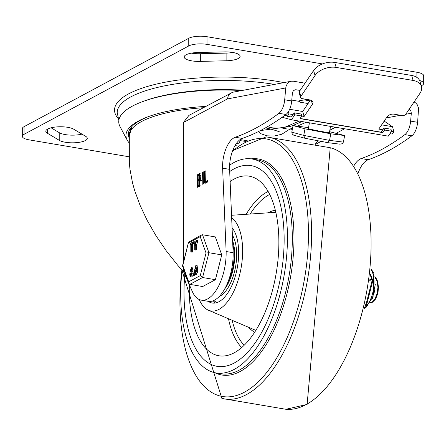 <?xml version="1.0" encoding="UTF-8"?>
<svg xmlns="http://www.w3.org/2000/svg" width="446" height="446" viewBox="0 0 446 446"><rect width="100%" height="100%" fill="white"/><g stroke="black" fill="none" stroke-linecap="round" stroke-linejoin="round"><path stroke-width="0.67" d="M265.493 127.846A72.319 21.865 -0.1 0 1 280.032 132.061M235.042 145.569A28.126 8.502 -0.1 0 1 236.921 145.859A28.126 8.502 -0.1 0 1 238.153 146.076M419.641 80.52A13.391 4.047 -0.1 0 1 423.7 83.419L423.689 75.759A13.391 4.047 179.9 0 0 416.882 72.246L207 36.717A13.391 4.047 179.9 0 0 188.753 38.278L24.034 126.681A13.391 4.047 179.9 0 0 22.3 128.682L22.311 136.337A13.391 4.047 -0.1 0 1 24.045 134.341L24.034 126.681M423.7 83.419A13.391 4.047 -0.1 0 1 421.966 85.415L421.247 85.799M188.753 38.278L188.764 45.938A13.391 4.047 -0.1 0 1 207.016 44.377L207 36.717M129.34 156.819L29.118 139.854A13.391 4.047 -0.1 0 1 22.311 136.337M47.56 129.134L47.566 133.348A14.735 4.454 -0.1 0 1 45.81 131.241A14.735 4.454 -0.1 0 1 57.3 126.876A14.735 4.454 -0.1 0 1 73.846 129.284L85.515 136.236A14.735 4.454 -0.1 0 1 87.265 138.338A14.735 4.454 -0.1 0 1 75.781 142.703A14.735 4.454 -0.1 0 1 59.229 140.3L47.566 133.348M51.117 127.807L59.218 132.64L59.229 140.3M59.218 132.64A14.735 4.454 179.9 0 0 81.953 134.112M191.379 53.141A14.735 4.454 179.9 0 0 200.338 53.732L200.354 61.392A14.735 4.454 -0.1 0 1 184.176 56.988A14.735 4.454 -0.1 0 1 198.186 52.511L223.953 51.898A14.735 4.454 -0.1 0 1 240.126 56.302A14.735 4.454 -0.1 0 1 226.116 60.773L200.354 61.392M200.338 53.732L226.105 53.113L226.116 60.773M226.105 53.113A14.735 4.454 179.9 0 0 232.912 52.483M322.48 63.923L207.016 44.377M233.927 149.449L233.074 149.605M188.764 45.938L24.045 134.341M233.13 252.698A37.765 17.723 99.6 0 1 208.265 301.329L201.269 300.141A37.765 17.723 -80.4 0 0 226.133 251.516L233.13 252.698L229.612 169.352A23.605 11.078 99.6 0 1 242.262 138.427A436.077 204.686 -80.4 0 0 285.942 114.488A13.391 6.289 -80.4 0 0 291.695 100.98L292.431 92.735L293.262 90.873L295.146 89.73L300.119 90.382M203.209 107.737A93.749 28.349 -0.1 0 0 129.301 135.573L129.351 162.996L129.987 169.329L132.557 183.055L134.569 190.252L139.983 205.121L147.158 220.357L155.944 235.644L166.146 250.658L177.558 265.075L183.646 271.971L191.875 290.502A37.765 17.723 -80.4 0 0 201.269 300.141M183.646 271.971L183.64 269.133M183.624 261.395L183.384 122.555L188.953 115.386L232.595 92.277L291.255 81.233L293.429 81.217L305.014 83.179M183.384 122.555L227.415 98.923L285.741 87.946L286.176 85.877L287.492 83.508L288.93 82.192L291.255 81.233M227.415 98.923L228.436 95.31L230.911 92.868M405.721 114.276L411.318 113.223L410.866 110.798L409.261 109.064M414.122 101.911L415.856 103.076L417.261 104.732L418.582 108.205L417.623 122.293L410.627 121.111A13.391 6.289 99.6 0 1 404.873 134.62A436.077 204.686 99.6 0 1 361.193 158.559A23.605 11.078 -80.4 0 0 353.845 165.934M358.149 173.176A23.605 11.078 99.6 0 1 368.19 159.746A436.077 204.686 -80.4 0 0 411.87 135.801A13.391 6.289 -80.4 0 0 417.623 122.293M285.741 87.946L284.699 99.793A13.391 6.289 99.6 0 1 278.945 113.301A436.077 204.686 99.6 0 1 235.265 137.245A23.605 11.078 -80.4 0 0 222.615 168.17L226.133 251.516M297.744 101.108L306.787 99.408M207.836 180.563L207.529 182.029L204.959 183.406L204.552 182.843L204.53 171.649L205.082 170.612L205.366 181.617L207.702 180.446M203.237 171.743L203.398 183.457L202.841 184.499L202.562 172.708L203.114 171.671M197.745 187.281L197.338 186.712L197.316 175.518L197.723 174.514L199.903 173.539L200.432 178.734L199.351 186.417L197.6 187.309M411.318 113.223L410.627 121.111M205.366 181.617L206.531 181.812L207.936 181.059M205.712 181.673L205.718 183.005M198.152 185.486L199.351 184.845L199.73 180.123L198.147 180.842L198.152 185.486L199.317 185.687L200.538 185.029M201.308 180.58L199.73 180.123M198.141 179.27L199.34 178.629L199.618 175.166L198.135 175.869L198.141 179.27L199.306 179.465L200.544 178.801M201.001 175.468L199.618 175.166M198.487 179.325L198.492 180.658M198.498 185.547L198.503 186.874M198.481 175.718L198.888 174.709L200.455 173.873M241.849 90.532A104.269 31.527 179.9 0 0 142.391 101.71A104.269 31.527 179.9 0 0 120.085 126.753L127.205 140.1A97.083 29.352 179.9 0 0 129.312 143.066M243.494 90.226A101.878 30.802 179.9 0 0 144.242 101.025L142.391 101.71M128.621 132.161A101.878 30.802 179.9 0 0 129.535 132.819M148.914 116.439A94.686 28.633 179.9 0 0 129.307 138.316M205.656 106.421A97.083 29.352 179.9 0 0 147.977 116.785A97.083 29.352 179.9 0 0 127.205 140.1M336.15 67.418L334.712 62.434A16.073 10.163 163.9 0 0 313.605 70.529L315.043 75.519A16.073 10.163 -16.1 0 1 336.15 67.418L413.108 80.442A16.073 10.163 -16.1 0 1 421.437 86.452A16.073 10.163 -16.1 0 1 419.987 93.281L405.76 114.215A2.676 1.695 -16.1 0 1 402.242 115.564L394.08 114.187A5.358 3.39 163.9 0 0 387.044 116.885L378.749 129.1L382.83 129.786M311.286 100.311L312.423 104.252A5.358 3.39 163.9 0 0 312.908 101.978A5.358 3.39 163.9 0 0 310.132 99.976L301.97 98.594A2.676 1.695 -16.1 0 1 300.582 97.59A2.676 1.695 -16.1 0 1 300.821 96.453L299.383 91.469A2.676 1.695 163.9 0 0 299.143 92.606L300.582 97.59M421.437 86.452L419.998 81.467A16.073 10.163 163.9 0 0 411.669 75.458L413.108 80.442M299.054 100.863A10.715 5.029 -80.4 0 0 300.258 102.218L298.909 101.309L291.773 100.099M312.423 104.252L304.127 116.467L302.683 111.483L310.461 100.038M299.383 91.469L313.605 70.529M334.712 62.434L411.669 75.458M288.345 111.751L288.969 113.897L293.05 114.589M301.775 116.066L304.127 116.467M288.969 113.897L287.335 116.306L291.416 116.991L294.232 112.844L294.812 114.839L301.803 116.021L300.041 118.619L382.83 132.635L384.591 130.037L391.588 131.224L391.014 129.228L384.017 128.047L384.591 130.037M300.141 118.469L381.196 132.194L384.017 128.047M389.927 133.672L392.274 134.068L393.907 131.665L392.469 126.681L381.637 124.847M391.56 131.263L393.907 131.665M315.043 75.519L300.821 96.453M302.683 111.483L289.644 109.276M392.469 126.681L384.179 121.106M287.335 116.306L285.317 114.945M260.414 130.578L289.37 126.603A20.087 6.077 179.9 0 0 293.033 125.443L293.033 125.694M258.513 131.537L261.133 133.806L266.981 135.829L274.279 136.03L281.788 134.246L290 128.994A20.087 6.077 179.9 0 0 292.554 128.192M235.928 144.13L239.179 142.982L240.606 139.676L247.168 140.635M315.199 144.231A73.378 34.442 -80.4 0 0 317.859 140.741M292.325 129.39L290 128.994M267.466 126.725A12.053 3.646 179.9 0 0 286.51 126.592L299.177 121.078M294.812 114.839L291.461 119.773L388.237 136.153L391.588 131.224M329.839 130.148L335.336 127.199M382.83 132.635L381.196 132.194M286.299 115.603L284.933 115.235M282.156 117.248L291.461 119.773M301.803 116.021L301.228 114.031L294.232 112.844M306.201 122.265L297.343 126.123M301.975 121.552L293.033 125.443M339.852 144.153L342.244 143.74L343.392 142.112L329.549 140.379L303.748 135.4L291.796 132.155L292.253 134.09L293.758 135.21L304.735 138.204L303.748 135.4L305.008 128.827L293.055 125.588L291.796 132.155M304.735 138.204L327.749 142.648L329.549 140.379L330.804 133.806L305.008 128.827M330.558 126.391L329.377 132.579A10.715 0.435 -169.2 0 1 318.773 130.985A10.715 0.435 -169.2 0 1 308.331 128.548L309.429 122.812M329.544 131.687L344.652 135.539L343.392 142.112M344.652 135.539L330.804 133.806M293.055 125.588L308.504 127.628M229.64 165.182A108.484 50.916 99.6 0 1 252.18 159.01A108.484 50.916 99.6 0 1 286.661 255.748A108.484 50.916 99.6 0 1 234.256 369.377A108.484 50.916 99.6 0 1 215.97 372.934A108.484 50.916 99.6 0 1 182.074 270.237M234.245 362.994A101.788 47.778 99.6 0 1 217.085 366.333A101.788 47.778 99.6 0 1 184.817 274.608A101.788 47.778 -80.4 0 0 217.085 366.333A101.788 47.778 -80.4 0 0 234.245 362.994A101.788 47.778 -80.4 0 0 283.416 256.378A101.788 47.778 -80.4 0 0 251.065 165.617A101.788 47.778 99.6 0 1 283.416 256.378A101.788 47.778 99.6 0 1 234.245 362.994M229.707 171.548A101.788 47.778 99.6 0 1 251.065 165.617A101.788 47.778 -80.4 0 0 229.707 171.548M251.07 158.848A109.543 51.418 99.6 0 1 293.719 249.085A109.543 51.418 99.6 0 1 240.282 371.412A109.543 51.418 99.6 0 1 214.866 372.722M227.555 282.976A30.802 14.456 -80.4 0 0 232.767 244.14M213.745 300.526A38.841 18.23 -80.4 0 0 217.302 302.466M208.232 301.323A40.179 18.86 -80.4 0 0 212.212 303.024A40.179 18.86 -80.4 0 0 218.986 301.708A40.179 18.86 -80.4 0 0 237.4 267.21A40.179 18.86 -80.4 0 0 232.082 227.834M212.513 300.989A40.179 18.86 -80.4 0 0 215.212 303.024M199.239 299.528A48.213 22.629 -80.4 0 0 208.438 310.232A48.213 22.629 -80.4 0 0 218.997 309.362A48.213 22.629 -80.4 0 0 241.699 264.121A48.213 22.629 -80.4 0 0 231.658 217.854M189.344 284.799A91.073 42.749 -80.4 0 0 223.44 356.019A91.073 42.749 -80.4 0 0 234.228 352.78A91.073 42.749 -80.4 0 0 277.752 262.17A91.073 42.749 -80.4 0 0 253.668 177.447A91.073 42.749 -80.4 0 0 230.125 181.516M374.885 277.083L377.26 281.448L377.918 287.453L377.015 293.897L374.83 299.21L372.304 301.942L370.626 302.466A13.19 6.194 99.6 0 0 372.41 302.243L375.281 299.389L376.725 296.445L377.483 294.109L378.425 287.676L377.801 281.643L375.699 277.468L374.813 276.726M374.785 289.989L373.754 294.466M375.387 284.052L372.321 298.53M378.42 286.142L378.108 291.506L376.786 296.283M217.86 270.12A21.43 10.057 -80.4 0 0 219.41 264.043M206.035 253.038L200.265 275.617L188.664 281.844L188.703 283.327L189.845 284.364L202.674 286.533L215.418 279.692L221.751 254.889L215.34 236.926L202.512 234.758L201.475 234.947L200.198 236.681L206.035 253.038L208.923 252.72L202.512 234.758M221.751 254.889L208.923 252.72L202.59 277.524L215.418 279.692M190.81 244.887L189.974 244.743L189.968 243.644L192.276 242.401L192.22 243.538L191.384 243.984L191.395 251.271L190.821 251.577L190.81 244.296L189.868 244.765L191.033 244.965M192.17 252.196L191.005 251.996L190.821 251.577M192.248 242.479L193.508 242.624M191.384 243.984L192.549 244.185L192.56 251.466L191.986 251.778M193.659 243.215L192.549 244.185M192.432 242.507L193.408 242.674L193.475 241.86L193.876 241.782L195.041 241.977L195.432 242.858M192.276 242.401L193.38 242.591M196.123 271.012L196.067 272.11M191.535 273.476L191.473 274.574M194.74 269.702L195.911 265.175L196.697 271.263L195.108 274.273L194.328 272.534L194.74 269.702M194.891 267.873L195.303 268.782L196.117 267.232L195.705 266.318L194.891 267.873L195.978 268.057M194.902 272.227L195.309 273.13L196.123 271.569L195.71 269.797L194.896 271.358L194.902 272.227L195.984 272.411M196.351 268.96L197.517 269.161L197.862 271.458L196.273 274.474L195.108 274.273M196.279 268.877L197.517 269.161M196.351 268.709L197.444 269.072M195.911 265.175L197.076 265.37L197.517 268.91M194.69 274.468L193.525 274.273L192.951 275.015L193.525 274.273L193.335 273.855L194.607 274.128L194.69 274.909L194.116 275.215M194.3 275.634L193.135 275.433L192.951 275.015M194.64 242.061L195.041 241.977L194.64 242.061M193.475 241.86L193.876 241.782L194.997 244.324L196.101 240.584L196.502 240.238L197.667 240.433L197.266 240.784L197.667 240.433L197.74 241.169L196.452 245.417L196.457 249.375L195.883 249.688M191.317 267.639L192.109 273.727L190.514 276.737L189.734 274.998L190.074 272.082L191.317 267.639L192.482 267.834L193.274 273.861M193.051 275.388L191.68 276.938L190.514 276.737M190.303 270.337L190.71 271.246L191.524 269.696L191.117 268.782L190.303 270.337L191.384 270.521M190.308 274.691L190.715 275.595L191.535 274.034L191.122 272.261L190.308 274.691L191.39 274.875M191.758 271.424L192.923 271.625M191.685 271.341L192.85 271.536M191.758 271.174L192.923 271.374M196.101 240.584L196.502 240.238L196.575 240.968L197.74 241.169M196.575 240.968L195.281 245.222L196.452 245.417M195.281 245.222L195.292 249.18L194.718 249.487L194.712 245.529L193.408 242.669M196.067 250.106L194.902 249.905L194.718 249.487M188.664 281.844L182.827 265.487L188.535 242.178L201.475 234.947M182.827 265.487L182.503 265.95L188.703 283.327M200.265 275.617L202.59 277.524L189.845 284.364M372.572 280.958A1.338 0.909 160.4 0 0 372.666 280.311A1.338 0.909 160.4 0 0 371.975 279.815L369.873 279.464M366.612 304.278L365.369 304.306M130.505 129.424A95.087 28.75 -0.1 0 1 130.076 128.855M274.457 84.394A105.802 31.989 179.9 0 0 117.209 112.615L118.842 120.453M283.851 82.627A108.484 32.803 179.9 0 0 160.315 83.207A108.484 32.803 179.9 0 0 118.084 118.38M416.882 72.246L416.893 77.426M286.533 128.894A89.73 27.134 179.9 0 0 282.223 127.679M315.617 144.32L321.12 141.371M336.239 133.259L344.602 128.766M335.676 127.255L329.789 130.416M386.342 117.922L400.463 115.263M294.131 90.12L296.233 89.724M404.873 134.62L411.87 135.801M278.945 113.301L285.942 114.488M291.695 100.98L284.699 99.793M222.615 168.17L229.612 169.352M235.265 137.245L242.262 138.427M361.193 158.559L368.19 159.746M204.552 182.843L205.667 183.027M204.53 171.649L205.35 171.788M202.579 183.897L203.304 184.02M202.562 172.708L203.382 172.847M199.351 184.845L200.516 185.045M199.34 178.629L200.505 178.824M197.338 186.712L198.453 186.902M197.316 175.518L198.431 175.707M197.723 174.514L198.888 174.709M199.329 173.65L200.427 173.84M300.258 102.218L308.08 103.539M309.914 100.841L304.261 99.882M252.18 159.01L257.063 159.841A108.484 50.916 99.6 0 1 291.545 256.573A108.484 50.916 99.6 0 1 239.14 370.202A108.484 50.916 99.6 0 1 220.854 373.759L215.97 372.934M306.017 404.633A132.735 62.301 99.6 0 1 285.947 409.283L307.116 404.422L330.224 147.721A132.735 62.301 99.6 0 1 369.924 268.035A132.735 62.301 99.6 0 1 306.017 404.633M232.712 150.525L266.156 136.877A132.735 62.301 99.6 0 1 310.845 253.083A132.735 62.301 99.6 0 1 246.526 394.565A132.735 62.301 99.6 0 1 221.879 398.44L285.947 409.283M232.372 151.434A130.645 61.319 99.6 0 1 308.18 222.047A130.645 61.319 99.6 0 1 244.408 392.212A130.645 61.319 99.6 0 1 181.896 270.036M224.672 288.975A32.196 15.114 -80.4 0 0 232.628 240.756M219.148 296.584A34.286 16.095 -80.4 0 0 219.85 296.239A34.286 16.095 -80.4 0 0 235.193 268.726A34.286 16.095 -80.4 0 0 232.388 235.12M275.857 212.441A59.82 28.081 -80.4 0 0 274.045 212.441L231.552 215.273M208.438 310.232L254.198 329.678A59.82 28.081 -80.4 0 0 255.909 330.274M275.338 210.244A62.446 29.308 -80.4 0 0 268.13 212.837M248.745 327.358A62.446 29.308 -80.4 0 0 254.699 332.175M268.13 191.462A83.469 39.176 -80.4 0 0 246.17 214.297M228.486 318.751A83.469 39.176 -80.4 0 0 241.71 347.546M269.719 194.428A80.838 37.943 -80.4 0 0 250.167 214.03M232.176 320.317A80.838 37.943 -80.4 0 0 244.185 345.265M191.395 251.271L192.56 251.466M192.22 243.538L193.386 243.733M196.697 271.263L197.862 271.458M196.697 270.393L197.862 270.588M194.896 271.358L196.067 271.553M193.525 274.708L194.69 274.909M188.597 242.908L200.198 236.681M192.109 273.727L193.185 273.911M192.103 272.857L193.269 273.052M190.308 273.822L191.473 274.017M195.292 249.18L196.457 249.375M365.14 305.309L365.447 305.359A1.338 1.109 61.8 0 0 366.082 305.265A1.338 1.338 0 0 0 366.746 304.412L372.7 281.091A1.338 1.338 0 0 0 372.666 280.311L370.52 274.307M369.706 280.707L371.975 281.091L366.021 304.412A1.338 0.63 -80.4 0 1 365.447 305.359L365.079 305.555M370.392 275.388L371.975 279.815A1.338 0.63 -80.4 0 1 371.975 281.091L372.7 281.091M371.027 269.579A21.43 10.057 99.6 0 1 371.585 296.724A21.43 10.057 99.6 0 1 364.583 307.645M128.643 132.083L129.552 132.735M240.221 140.663L245.618 141.404M129.301 135.573L132.144 126.268M286.154 129.15L281.404 127.79M327.749 142.648L340.086 144.192M304.808 138.221L327.693 142.636M266.156 136.877L330.224 147.721M221.879 398.44L181.806 269.942M376.725 296.445L376.848 296.127M193.748 241.654L194.913 241.849M196.435 240.204L197.6 240.405M182.498 265.816L188.535 242.178M365.018 305.833L366.082 305.265M371.094 268.899L373.815 273.275L373.101 296.506L366.222 307.194L364.427 308.309"/></g></svg>
